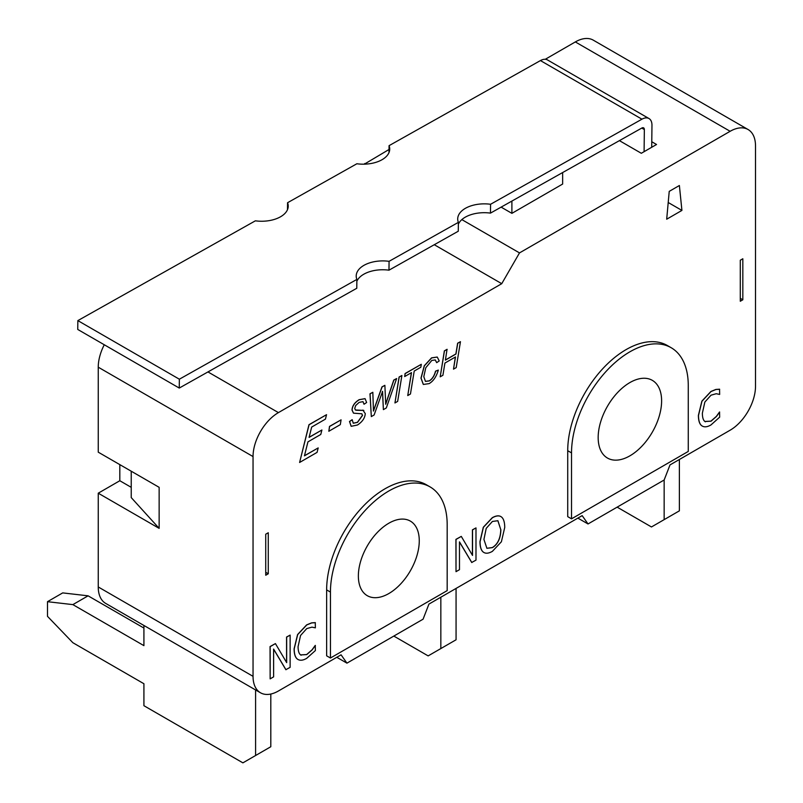 <?xml version="1.0" encoding="UTF-8"?>
<svg xmlns="http://www.w3.org/2000/svg" width="803" height="803" viewBox="0 0 803 803"><rect width="100%" height="100%" fill="white"/><g stroke="black" fill="none" stroke-linecap="round" stroke-linejoin="round"><path stroke-width="1.2" d="M287.484 209.693L287.564 202.727A26.921 15.337 -179.4 0 1 288.227 206.22A26.921 15.337 -179.4 0 1 255.364 220.825L77.851 320.608L77.75 329.451L179.26 388.06L356.773 288.277L356.873 279.424A26.921 15.337 -179.4 0 1 356.211 275.931A26.921 15.337 -179.4 0 1 389.074 261.326L388.973 270.179L458.272 231.224L458.372 222.371A26.921 15.337 -179.4 0 1 457.71 218.878A26.921 15.337 -179.4 0 1 490.573 204.273L641.948 119.185A14.354 8.291 -60 0 1 648.995 118.543A14.354 8.291 -60 0 1 651.966 125.268L651.715 147.27M668.347 201.071L668.156 203.089M388.983 152.64L389.064 145.664A26.921 15.337 -179.4 0 1 389.726 149.157A26.921 15.337 -179.4 0 1 356.863 163.762L287.564 202.727M490.573 204.273L490.472 213.116A26.921 15.337 0.6 0 0 458.352 224.248M388.973 270.179A26.921 15.337 0.6 0 0 356.853 281.301M644.096 151.667L644.347 129.554A3.593 2.068 120 0 0 643.605 127.868A3.593 2.068 120 0 0 641.848 128.028L490.472 213.116M179.26 388.06L179.36 379.207L356.873 279.424M648.995 118.543L547.485 59.944A14.354 8.291 120 0 0 540.439 60.576L389.064 145.664M179.36 379.207L77.851 320.608M389.074 261.326L458.372 222.371M456.064 588.428L456.064 639.78L428.15 655.89L393.821 636.076M440.837 597.221L440.837 648.573M679.378 459.497L679.378 510.849L651.464 526.959L617.146 507.145M664.151 480.003L588.027 523.957L582.165 515.626L428.932 604.087L423.071 619.193L346.936 663.148L341.074 654.816L278.42 690.992A35.884 20.717 -60 0 1 260.473 692.768A35.884 20.717 -60 0 1 253.045 676.337L253.045 456.566A35.884 20.717 -60 0 1 278.42 412.612L501.745 283.68L519.501 252.905L730.138 131.301A35.884 20.717 -60 0 1 748.075 129.524A35.884 20.717 -60 0 1 755.513 145.955L755.513 386.243A35.884 20.717 -60 0 1 730.138 430.197L670.013 464.907L664.151 480.003L664.151 519.641M501.122 207.134L511.892 213.347L562.642 184.048L562.642 172.545M511.892 213.347L511.892 201.081M519.501 252.905L461.835 219.61M651.775 141.74L656.543 144.49L641.316 153.283L619.414 140.635M270.812 694.033L270.812 746.73L242.897 762.85L143.918 705.707L143.918 683.734L72.862 642.711L47.487 616.333L47.487 601.688L72.862 604.619L143.918 645.642L143.918 625.477M47.487 601.688L62.714 592.895L88.089 595.826L143.918 628.056M255.585 689.938L255.585 755.523M88.089 595.826L72.862 604.619M131.23 471.21L131.23 497.589L159.145 528.354L98.247 493.193L119.818 480.736L131.23 487.331M265.733 534.216L265.733 575.239L268.272 573.774L268.272 532.75L265.733 534.216M98.247 493.193L98.247 586.963A35.884 20.717 120 0 0 105.675 603.394L260.473 692.768M119.818 480.736L119.818 464.626M104.27 344.758A35.884 20.717 120 0 0 98.247 367.192L98.247 452.169L159.145 487.331L159.145 528.354M389.013 149.499L364.331 164.173M748.075 129.524L593.276 40.15A35.884 20.717 120 0 0 575.329 41.927L545.277 59.281M740.286 298.325L742.825 299.79L742.825 258.767L740.286 260.232L740.286 301.255L742.825 299.79M364.703 163.531L365.726 164.123M666.691 219.209L669.23 191.375L679.378 185.513L681.918 210.416L666.691 219.209M681.918 210.416L668.327 202.577M299.599 462.468L308.974 424.697L326.54 414.679L325.436 419.126L311.674 427.066L309.075 437.404L321.903 429.996L320.768 434.463L307.94 441.871L304.437 455.853L318.189 447.913L317.065 452.38L299.599 462.468L309.075 424.757L326.54 414.679M309.115 437.264L321.903 429.996M304.478 455.723L318.189 447.913M423.301 384.426L420.983 378.123L424.275 365.766L431.582 357.857L437.213 357.044M425.409 381.365L429.234 380.853C432.215 379.036 434.313 375.804 435.527 371.157L438.318 370.093C436.43 376.627 433.369 381.134 429.133 383.613L423.352 384.456L421.083 378.183L424.375 365.827L431.683 357.917L437.264 357.074L439.231 360.928L436.691 362.665L435.196 359.895M394.946 402.955L399.091 377.008L401.891 375.503L397.656 401.4L394.946 402.955L399.191 377.069L401.891 375.503M353.23 423.211L357.435 422.308L362.424 415.362L361.782 413.756M353.471 413.133L352.015 410.042C352.226 405.967 354.595 402.514 359.122 399.693L365.034 398.639M351.142 426.273L349.496 421.505L352.156 419.688L353.28 423.241L357.536 422.358L362.534 415.422L361.852 413.796L353.521 413.164L352.115 410.102C352.336 406.027 354.695 402.574 359.222 399.753L365.084 398.659L366.63 402.514L364.02 404.25L362.956 401.62M355.368 409.962L363.829 410.443M483.838 552.454L483.286 552.103C481.107 550.436 479.993 546.943 479.963 541.613L483.306 527.24L492.289 517.694C496.134 515.556 499.135 515.275 501.293 516.861M501.393 516.921C503.561 518.557 504.675 522.06 504.746 527.42L501.393 541.764L492.39 551.35C488.605 553.518 485.604 553.789 483.386 552.153C481.208 550.497 480.094 547.004 480.064 541.674L483.406 527.3L492.39 517.754C496.234 515.616 499.235 515.335 501.393 516.921L500.901 516.6M298.003 659.494L297.602 659.243C295.323 657.747 294.149 654.274 294.099 648.834L297.582 634.551L306.656 624.875L311.564 622.877L315.268 622.616L315.368 627.846L311.935 627.143L306.736 628.598L300.553 635.484L298.064 646.666C298.124 650.992 298.987 653.742 300.643 654.917L301.105 655.228M300.543 654.857L306.626 654.555L312.036 649.848L315.268 645.391L315.368 650.571L306.686 658.35C303.002 660.478 300.001 660.799 297.702 659.303C295.424 657.808 294.249 654.335 294.199 648.894L297.682 634.611L306.756 624.935L311.664 622.937L315.368 622.676M285.968 669.742L273.612 649.075L273.612 676.869L270.149 678.866L270.149 646.636L275.419 643.594L286.671 662.626L286.671 637.1L290.124 635.103L290.124 667.343L285.868 669.682L273.612 649.195M270.149 678.866L270.049 646.576L275.419 643.594M286.561 662.455L286.561 637.04L290.124 635.103M471.823 562.542L459.477 541.874L459.477 569.668L456.014 571.666L456.014 539.435L461.283 536.394L472.525 555.425L472.525 529.9L475.988 527.902L475.988 560.133L471.722 562.481L459.477 541.985M456.014 571.666L455.913 539.375L461.283 536.394M472.425 555.254L472.425 529.839L475.988 527.902M702.294 426.082L701.892 425.831C699.614 424.335 698.439 420.862 698.389 415.422L701.872 401.139L710.946 391.462L715.854 389.455L719.558 389.194L719.659 394.434L716.226 393.721L711.026 395.186L704.843 402.072L702.354 413.244C702.414 417.58 703.277 420.33 704.934 421.505L705.395 421.816M704.833 421.445L710.916 421.143L716.326 416.426L719.558 411.979L719.659 417.159L710.976 424.938C707.292 427.066 704.291 427.387 701.993 425.891C699.714 424.385 698.54 420.923 698.49 415.482L701.973 401.199L711.046 391.513L715.955 389.515L719.659 389.254M371.317 416.596L369.982 393.811L372.833 392.286L373.465 411.056L382.077 386.946L384.878 385.33L385.711 404.22L393.861 380.14L396.652 378.534L386.313 407.944L383.392 409.63L382.569 391.412L374.118 414.98L371.317 416.596L370.083 393.871L372.833 392.286M373.365 410.995L381.967 386.885L384.878 385.33M385.611 404.16L393.761 380.08L396.652 378.534M383.392 409.63L382.469 391.352M404.692 376.547L405.093 373.546L421.304 364.301L420.822 367.242L414.218 371.056L410.453 394.002L407.743 395.568L411.507 372.622L404.692 376.547L405.194 373.606L421.304 364.301M407.743 395.568L411.387 372.692M440.205 376.828L444.35 350.881L447.05 349.315L445.394 360.125L455.974 354.023L457.74 343.262L460.45 341.697L456.204 367.593L453.504 369.149L455.502 356.954L444.912 363.066L442.915 375.262L440.205 376.828L444.45 350.941L447.161 349.375M445.414 359.995L455.873 353.962L457.64 343.202L460.45 341.697M453.504 369.149L455.371 357.024M328.829 431.261L329.511 426.403L341.084 419.839L340.311 424.626L328.829 431.261L329.611 426.463L341.084 419.839M330.445 658.018L326.64 655.82L326.64 589.894A82.548 47.658 -60 0 1 362.665 506.823A82.548 47.658 -60 0 1 426.273 484.711L430.087 486.909A82.548 47.658 -60 0 1 447.181 524.69L447.181 590.627L330.445 658.018L330.445 592.092A82.548 47.658 -60 0 1 366.479 509.022A82.548 47.658 -60 0 1 430.087 486.909M571.525 518.838L567.721 516.64L567.721 450.704A82.548 47.658 -60 0 1 603.756 367.633A82.548 47.658 -60 0 1 667.363 345.521L671.167 347.719A82.548 47.658 -60 0 1 688.261 385.51L688.261 451.437L571.525 518.838L571.525 452.902A82.548 47.658 -60 0 1 607.56 369.832A82.548 47.658 -60 0 1 671.167 347.719M265.733 572.308L268.272 573.774M436.691 362.665L435.246 359.925L431.803 360.437L425.791 367.734L423.793 376.697L425.46 381.395L429.334 380.913C432.315 379.096 434.413 375.864 435.627 371.217L438.318 370.093M364.02 404.25L363.006 401.651L359.122 402.393L355.679 405.545L354.735 408.416L355.418 409.992L356.522 410.273L363.779 410.413M362.866 410.092L365.265 413.605C364.943 418.072 362.334 421.876 357.425 425.018L351.192 426.303L349.596 421.565L352.256 419.748M486.849 548.268L492.309 547.566C497.709 544.324 500.53 538.331 500.771 529.599L497.86 520.695M500.871 529.649C500.63 538.391 497.81 544.374 492.41 547.626L486.899 548.298L483.928 539.435L486.216 528.374L492.41 521.448L497.91 520.725L500.771 529.599M483.787 552.424L483.286 552.103M300.643 654.917L306.736 654.616L312.136 649.898L315.368 645.451M704.934 421.505L711.026 421.204L716.427 416.486L719.659 412.039M419.266 540.81A43.071 24.863 -60 0 1 400.466 584.152A43.071 24.863 -60 0 1 367.282 595.685A43.071 24.863 -60 0 1 367.282 545.96A43.071 24.863 -60 0 1 410.343 521.097A43.071 24.863 -60 0 1 419.266 540.81M661.612 400.888A44.858 25.897 -60 0 1 642.039 446.036A44.858 25.897 -60 0 1 607.459 458.051A44.858 25.897 -60 0 1 607.459 406.258A44.858 25.897 -60 0 1 652.327 380.351A44.858 25.897 -60 0 1 661.612 400.888M346.936 663.148L336.788 657.286M588.027 523.957L577.869 518.106M501.745 283.68L434.262 244.714M540.439 60.576L641.948 119.185M641.778 128.068L644.347 129.554M575.329 41.927L730.138 131.301M98.247 586.963L253.045 676.337M98.247 367.192L253.045 456.566M326.64 589.894L330.445 592.092M567.721 450.704L571.525 452.902M278.42 412.612L207.957 371.93"/></g></svg>
